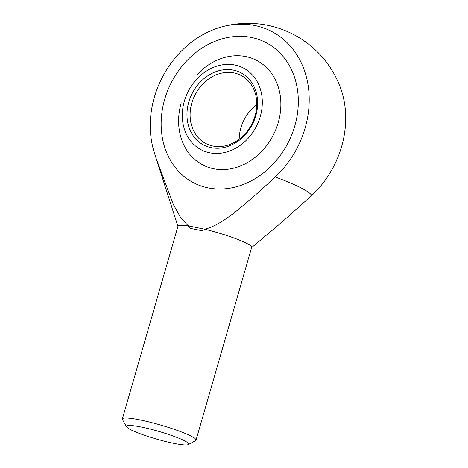 <?xml version="1.0" encoding="UTF-8"?>
<svg xmlns="http://www.w3.org/2000/svg" width="468" height="468" viewBox="0 0 468 468"><rect width="100%" height="100%" fill="white"/><g stroke="black" fill="none" stroke-linecap="round" stroke-linejoin="round"><path stroke-width="0.7" d="M130.812 429.753A32.409 4.001 16.1 0 1 126.518 426.763A32.409 4.001 16.1 0 1 147.923 428.512A32.409 4.001 16.1 0 1 184.287 440.657A32.409 4.001 16.1 0 1 188.306 444.6A32.409 4.001 16.1 0 1 163.414 440.955A32.409 4.001 16.1 0 1 130.812 429.753M126.518 426.763L122.47 419.568A38.335 4.738 16.1 0 1 122.347 418.918A38.335 4.738 16.1 0 1 150.006 422.177A38.335 4.738 16.1 0 1 190.809 436A38.335 4.738 16.1 0 1 196.016 440.183A38.335 4.738 16.1 0 1 195.565 440.669L188.306 444.6M188.2 225.822L180.601 217.444L173.312 204.434L156.213 158.588L154.224 152.305A91.383 76.114 116.9 0 1 221.206 27.039A91.383 76.114 116.9 0 1 254.884 25.529A91.383 76.114 116.9 0 1 308.394 87.264A91.383 76.114 116.9 0 1 275.237 176.98C236.036 213.203 220.34 224.874 204.955 229.238L188.2 225.822A38.335 4.738 -163.9 0 0 177.986 226.155L122.347 418.918M251.603 247.607L281.754 222.277L311.723 195.489A82.128 10.144 -163.9 0 0 300.731 187.715A82.128 10.144 -163.9 0 0 275.237 176.98M311.723 195.489A91.383 76.114 -63.1 0 0 340.353 87.487A98.578 98.578 0 0 0 221.206 27.039M196.016 440.183L251.655 247.42A38.335 4.738 -163.9 0 0 246.449 243.237A38.335 4.738 -163.9 0 0 204.955 229.238M204.978 228.946C202.79 231.742 198.028 229.618 195.25 229.449C192.529 228.501 188.276 228.782 188.323 225.547M164.666 99.386A78.864 65.69 116.9 0 1 265.414 42.325A78.864 65.69 116.9 0 1 294.799 125.927A78.864 65.69 116.9 0 1 194.05 182.988A78.864 65.69 116.9 0 1 164.666 99.386A78.864 65.69 -63.1 0 0 194.05 182.988A78.864 65.69 -63.1 0 0 294.799 125.927A78.864 65.69 -63.1 0 0 265.414 42.325A78.864 65.69 -63.1 0 0 164.666 99.386M196.999 74.745A58.792 48.97 116.9 0 1 258.564 61.443A58.792 48.97 116.9 0 1 278.244 122.546A58.792 48.97 116.9 0 1 213.554 168.714A58.792 48.97 116.9 0 1 179.811 108.629A58.792 48.97 116.9 0 1 181.227 102.767M184.345 101.147A46.004 38.317 116.9 0 1 234.959 65.023A46.004 38.317 116.9 0 1 260.255 116.626A46.004 38.317 116.9 0 1 209.641 152.749A46.004 38.317 116.9 0 1 184.345 101.147M239.183 139.253A38.335 31.929 116.9 0 1 240.891 127.91A38.335 31.929 116.9 0 1 256.774 104.569M233.988 72.909A38.335 31.929 -63.1 0 0 191.81 103.013A38.335 31.929 -63.1 0 0 206.09 143.653A38.335 31.929 -63.1 0 0 212.887 146.01A38.335 31.929 -63.1 0 0 255.066 115.912A38.335 31.929 -63.1 0 0 240.78 75.272A38.335 31.929 -63.1 0 0 233.988 72.909M233.485 70.141A40.634 33.848 116.9 0 1 255.826 115.725A40.634 33.848 116.9 0 1 211.121 147.631A40.634 33.848 116.9 0 1 188.774 102.047A40.634 33.848 116.9 0 1 233.485 70.141M177.934 226.342L156.213 158.588"/></g></svg>
